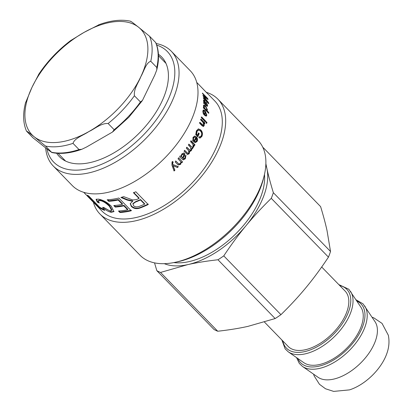 <?xml version="1.0" encoding="UTF-8"?>
<svg xmlns="http://www.w3.org/2000/svg" width="412" height="412" viewBox="0 0 412 412"><rect width="100%" height="100%" fill="white"/><g stroke="black" fill="none" stroke-linecap="round" stroke-linejoin="round"><path stroke-width="0.62" d="M178.056 166.474L177.242 167.334L172.834 165.464L174.667 169.976L173.869 170.769M172.324 161.406L173.019 161.957L172.525 162.359L172.494 164.306L178.324 166.675A78.826 42.961 135.8 0 1 177.505 167.54L173.107 165.66A78.826 42.961 135.8 0 1 173.086 165.681L174.909 170.202A78.826 42.961 135.8 0 1 174.101 171.001L171.953 165.155L172.02 162.06L172.587 161.607L173.287 162.158L172.788 162.565L172.746 164.522M177.242 167.334L177.505 167.54M173.019 161.957L173.287 162.158M178.417 157.801L182.567 161.921A78.826 42.961 135.8 0 1 181.919 162.678L181.079 161.947L180.348 164.151L178.072 164.882M182.269 161.762L181.62 162.508M175.656 160.938L178.566 163.796M181.064 161.968L181.357 162.137L180.631 164.331L178.221 164.996L175.177 161.957A78.826 42.961 -44.2 0 0 175.939 161.123L178.705 163.899L180.219 163.579C180.992 162.745 180.956 161.875 180.101 160.963L177.999 158.8A78.826 42.961 -44.2 0 0 178.72 157.966L182.567 161.921M196.256 138.283L195.834 138.288A78.218 42.627 135.8 0 1 194.191 141.244L195.442 141.671L196.529 140.925L196.256 138.283A78.826 42.961 135.8 0 1 194.593 141.259M194.191 141.244L195.237 141.635M194.505 136.084L195.942 136.918C197.214 138.283 197.456 139.797 196.653 141.47L195.067 142.645M194.443 137.181L193.14 137.927L193.151 140.121L192.533 140.945M197.065 141.476L195.267 142.665L193.516 141.62A78.826 42.961 -44.2 0 0 195.741 137.675L194.655 137.155L193.547 137.932L193.552 140.137L192.934 140.966L193.012 137.376L194.716 136.063L196.364 136.902C197.636 138.267 197.873 139.792 197.065 141.476L196.653 141.47M193.151 140.121L193.552 140.137M198.151 133.03L198.785 133.679L197.291 136.722M198.311 130.084L196.606 131.469L196.143 134.132L197.127 135.146L197.559 135.115A78.826 42.961 -44.2 0 0 198.589 132.983L199.223 133.632A78.826 42.961 135.8 0 1 197.719 136.702L195.752 134.678L196.385 130.815L198.445 128.884L200.757 129.935C202.477 131.716 202.864 133.874 201.916 136.408L200.078 138.082L198.898 137.742L199.156 136.702L200.036 136.944L201.314 135.785C202.04 133.957 201.731 132.35 200.381 130.965L198.532 130.032L197.044 131.423L196.57 134.101L197.559 135.115M199.109 136.908L199.82 136.939M198.218 128.93L200.304 130.007C202.024 131.788 202.416 133.941 201.478 136.454L199.866 138.082M198.785 133.679L199.223 133.632M196.143 134.132L196.57 134.101M203.806 124.012L203.744 125.675L203.173 126.525M200.562 119.253L204.409 123.214L204.177 123.981M199.506 122.503L202.786 125.459L203.708 124.795L202.874 122.137L200.773 119.974A78.826 42.961 -44.2 0 0 201.035 119.12L204.882 123.075A78.826 42.961 135.8 0 1 204.646 123.847L204.1 123.291A78.826 42.961 135.8 0 1 204.095 123.306L204.208 125.557L203.415 126.515L202.029 125.712L199.655 123.276A78.826 42.961 -44.2 0 0 199.969 122.395L203.25 125.346M203.713 123.415L204.095 123.306M203.708 123.399L204.1 123.291M204.409 123.214L204.882 123.075M205.748 121.808L206.489 122.57L206.257 123.415M206.731 123.27L205.995 122.508A78.826 42.961 -44.2 0 0 206.227 121.658L206.963 122.415A78.826 42.961 135.8 0 1 206.731 123.27M206.489 122.57L206.963 122.415M201.169 117.101L205.022 121.061L204.79 121.906M205.264 121.761L201.417 117.801A78.826 42.961 -44.2 0 0 201.648 116.951L205.495 120.907A78.826 42.961 135.8 0 1 205.264 121.761M205.022 121.061L205.495 120.907M204.234 105.915L203.992 106.389L205.31 109.072L206.721 109.88L206.953 109.391L205.542 106.656L204.234 105.915L203.518 106.507M203.739 107.733L204.821 109.298L206.237 110.112L206.721 109.88M206.953 109.371L206.886 110.576L206.376 110.818L208.266 112.909M203.61 105.178L205.639 106.765M203.379 107.795L203.94 107.64A78.826 42.961 -44.2 0 0 203.94 107.62L203.461 105.75L203.811 104.983L205.567 105.874L207.488 109.86L206.865 110.57A78.826 42.961 135.8 0 1 206.865 110.586L208.771 112.548A78.826 42.961 135.8 0 1 208.688 113.341L203.374 107.872A78.826 42.961 -44.2 0 0 203.446 107.135L203.94 107.64M208.276 112.775L208.771 112.548M206.376 110.818L206.865 110.586M207.179 110.545L206.865 110.57M197.065 82.76L206.376 92.386M197.987 83.693L206.762 92.844M207.344 93.421L208.446 94.461M207.638 93.704L196.74 82.415M88.384 197.116L95.558 204.496M103.767 209.425L100.513 207.71M99.41 206.984L98.489 206.304M96.743 205.634L95.275 204.131A78.826 42.961 -44.2 0 0 98.344 206.463L87.401 195.216A78.826 42.961 -44.2 0 0 88.75 196.019L99.689 207.272A78.826 42.961 -44.2 0 0 103.299 208.946L104.761 210.45A78.826 42.961 135.8 0 1 96.743 205.634L96.908 205.464M98.612 206.165L98.344 206.463M98.633 202.086L97.654 201.628L96.32 199.145M111.683 210.481L111.976 210.007L109.674 205.784C106.044 202.302 102.887 200.407 100.204 200.088L98.607 200.268L98.272 200.752L99.307 203.018L97.299 202.096L96.078 199.346L98.329 199.099C103.067 199.964 107.403 202.364 111.338 206.299L113.908 211.639L111.137 212.293C108.516 211.768 105.657 210.125 102.562 207.375L103.752 207.452L109.757 210.851L111.683 210.481L109.391 206.268C105.76 202.786 102.593 200.891 99.889 200.572L98.272 200.752M114.026 211.382L111.456 211.814L103.546 207.442M97.654 201.628L97.299 202.096M131.407 210.3L120.18 212.031L119.933 212.515L118.471 211.011A78.826 42.961 -44.2 0 0 127.643 209.765L127.818 209.291L124.022 205.382L115.489 206.592L115.247 207.071L113.774 205.557A78.826 42.961 -44.2 0 0 122.369 204.342L122.544 203.868L118.352 199.552L108.912 200.809L107.877 199.743M115.489 206.592L114.438 205.511M120.18 212.031L119.15 210.975M108.912 200.809L108.665 201.293L107.192 199.779A78.826 42.961 -44.2 0 0 118.841 198.018L131.248 210.769A78.826 42.961 135.8 0 1 119.933 212.515M118.352 199.552L118.172 200.026A78.826 42.961 135.8 0 1 108.665 201.293M122.369 204.342L118.172 200.026M124.022 205.382L123.842 205.856A78.826 42.961 135.8 0 1 115.247 207.071M127.643 209.765L123.842 205.856M144.586 204.177L144.633 203.744L140.538 199.537L140.492 199.969A78.826 42.961 135.8 0 1 135.641 202.014L132.922 203.888L133.565 205.629C134.719 206.963 136.599 207.226 139.194 206.427A78.826 42.961 -44.2 0 0 144.586 204.177L140.492 199.969M140.538 199.537A78.218 42.627 135.8 0 1 135.728 201.566L133.035 203.425L132.922 203.888M133.591 192.389L139.065 198.023L139.019 198.45L133.54 192.821A78.826 42.961 -44.2 0 0 135.816 191.755L148.222 204.512A78.826 42.961 135.8 0 1 140.647 207.792C136.872 209.286 133.751 208.802 131.279 206.35L130.213 203.652L132.628 201.35L132.695 200.86L127.303 199.619L121.648 197.26M148.253 204.089L140.734 207.344C136.99 208.827 133.885 208.338 131.413 205.887L130.29 203.42M132.695 200.86L132.597 201.314L127.179 200.078L120.907 197.472A78.826 42.961 -44.2 0 0 123.662 196.648L132.788 199.98L136.393 199.599A78.826 42.961 -44.2 0 0 139.019 198.45M207.555 102.32L208.142 103.16M206.958 98.55L207.334 99.076M203.296 96.228L203.698 96.526M208.745 103.778L203.43 98.314A78.826 42.961 -44.2 0 0 203.343 97.598L207.797 102.176A78.826 42.961 -44.2 0 0 207.792 102.161L203.095 95.965A78.826 42.961 -44.2 0 0 202.972 95.311L207.154 98.416A78.826 42.961 -44.2 0 0 207.148 98.401L202.622 93.745A78.826 42.961 -44.2 0 0 202.447 93.081L207.766 98.55A78.826 42.961 135.8 0 1 208.034 99.601L203.806 96.454L208.621 102.779A78.826 42.961 135.8 0 1 208.745 103.778M208.132 103.082L208.621 102.779M207.282 98.885L207.766 98.55M206.788 98.669L207.154 98.416M207.411 102.408L207.797 102.176M203.909 102.907L204.635 104.009M203.677 101.512L204.043 101.306L205.588 104.231L204.609 101.069L204.043 101.306L204.609 101.069M205.109 104.488L205.588 104.231M204.12 101.352L203.554 101.579M207.025 105.024L207.03 106.322M206.036 105.441L206.886 105.292L207.035 104.684L206.278 102.186L207.576 105.343L207.339 106.327L203.657 103.242A78.826 42.961 -44.2 0 0 203.662 102.449L204.136 102.784L203.523 100.6L203.703 99.864L204.537 100.286L205.845 103.201L206.103 104.756L206.886 105.292M205.47 104.257L205.609 105.024M203.538 100.173L204.285 100.842M205.624 105.019L206.103 104.756M205.423 103.438L205.845 103.201M203.662 103.041L204.136 102.784M205.439 112.095L204.949 112.301A78.218 42.627 135.8 0 1 204.496 115L204.98 114.809L205.902 115.221L206.324 114.598L205.439 112.095A78.826 42.961 135.8 0 1 204.98 114.809M204.496 115L205.423 115.412L205.902 115.221M206.335 113.975L205.985 116.189M203.193 110.122L204.661 111.029L205.835 112.641M203.44 113.877L203.93 113.691L203.677 114.454L202.828 111.049L203.415 109.963L205.15 110.813L206.86 115.149L206.247 116.143L204.275 115.103A78.826 42.961 -44.2 0 0 204.903 111.492L203.739 110.972L203.25 111.178L202.879 111.801L203.399 114.006M203.739 110.972L203.363 111.6L203.93 113.691M193.522 144.988L193.913 145.024A78.826 42.961 135.8 0 1 193.903 145.045L193.511 145.009L193.486 146.796L192.703 147.486M190.741 140.822L194.593 144.777L194.098 145.58M193.903 145.045L193.872 146.842L193.084 147.537L192.682 146.62L193.233 146.116L192.615 143.819L190.596 141.738A78.826 42.961 -44.2 0 0 191.137 140.852L194.984 144.808A78.826 42.961 135.8 0 1 194.495 145.616L193.913 145.024M194.593 144.777L194.984 144.808M188.639 144.169L192.868 148.186A78.826 42.961 135.8 0 1 192.342 148.979L191.42 148.387L191.003 150.576L189.309 151.343L188.851 153.625L187.367 154.469M192.486 148.129L191.966 148.917M186.574 147.244L189.927 150.287M184.391 150.292L187.676 153.331M189.309 151.343L189.669 151.431L189.201 153.722L187.537 154.536L184.087 151.271A78.826 42.961 -44.2 0 0 184.736 150.395L187.841 153.408L188.784 152.94L188.552 150.504L186.317 148.207A78.826 42.961 -44.2 0 0 186.935 147.326L190.117 150.359L190.931 149.886L190.432 147.172L188.433 145.117A78.826 42.961 -44.2 0 0 189.02 144.226L192.868 148.186M191.42 148.387L191.796 148.454L191.369 150.648L189.855 151.487M183.314 154.134L181.908 154.515C181.11 155.417 181.11 156.38 181.908 157.399L182.454 157.786C183.458 156.416 183.855 155.236 183.644 154.258L183.222 154.052M183.644 154.258L182.233 154.649C181.429 155.561 181.429 156.529 182.222 157.549L182.454 157.786M179.895 157.013L179.637 156.879M185.791 155.422L185.029 158.62L183 159.805M183.675 152.94L184.01 153.202C184.72 153.805 184.602 154.876 183.659 156.421L182.655 158.172L183.355 158.687M180.018 155.891L180.956 156.349L181.877 153.913L183.85 152.986L184.344 153.321C185.055 153.923 184.937 155 183.984 156.555L182.969 158.316L183.5 158.78L184.916 158.079L185.225 156.009L185.961 155.247L185.349 158.759L183.165 159.902L179.596 156.931A78.826 42.961 -44.2 0 0 180.332 156.04L180.956 156.349L180.332 156.04M182.655 158.172L182.969 158.316M183.659 156.421L183.984 156.555M208.395 94.4L214.858 101.048A78.826 42.961 135.8 0 1 207.411 163.785A78.826 42.961 135.8 0 1 138.87 216.83A78.826 42.961 135.8 0 1 101.846 210.959L83.724 192.322M206.402 92.35A82.312 44.862 135.8 0 1 217.907 99.179L258.118 140.528A82.312 44.862 135.8 0 1 264.283 175.208A82.312 44.862 135.8 0 1 178.767 261.435A82.312 44.862 135.8 0 1 174.6 262.423A82.312 44.862 135.8 0 1 140.106 255.301L99.889 213.952A82.312 44.862 135.8 0 1 93.385 202.256M174.6 262.423L177.278 261.872A79.279 43.209 -44.2 0 0 181.29 260.914A79.279 43.209 -44.2 0 0 263.654 177.871L264.283 175.208M217.907 99.179A82.312 44.862 135.8 0 1 210.13 164.692A82.312 44.862 135.8 0 1 138.556 220.08A82.312 44.862 135.8 0 1 99.889 213.952M156.725 45.099A79.279 43.209 135.8 0 1 165.15 105.724A79.279 43.209 135.8 0 1 90.908 167.983A79.279 43.209 135.8 0 1 46.947 148.933M45.644 147.918A82.312 44.862 -44.2 0 0 53.266 166.01A82.312 44.862 -44.2 0 0 91.933 172.144A82.312 44.862 -44.2 0 0 163.507 116.751A82.312 44.862 -44.2 0 0 171.284 51.237A82.312 44.862 -44.2 0 0 156.143 43.523M171.284 51.237L190.231 70.72A82.312 44.862 135.8 0 1 182.454 136.233A82.312 44.862 135.8 0 1 110.88 191.626A82.312 44.862 135.8 0 1 72.218 185.493L53.266 166.01M158.429 54.286A71.394 38.913 135.8 0 1 161.684 57.026A71.394 38.913 135.8 0 1 154.943 113.851A71.394 38.913 135.8 0 1 92.86 161.901A71.394 38.913 135.8 0 1 59.323 156.581A71.394 38.913 135.8 0 1 56.671 153.249M328.452 257.134C321.025 268.31 313.589 278.399 306.147 287.396C298.721 296.413 290.316 305.503 280.943 314.675L223.768 255.883C231.189 244.707 238.625 234.619 246.072 225.622C253.498 216.604 261.898 207.509 271.271 198.342L328.452 257.134A82.009 44.697 -44.2 0 0 330.527 251.48L273.347 192.682C270.622 183.752 268.485 175.78 266.94 168.766A72.759 39.655 -44.2 0 0 265.817 164.965M275.149 318.553L247.885 326.386C238.909 328.379 228.851 329.997 217.727 331.238L160.546 272.44L187.81 264.612C196.792 262.619 206.845 261.002 217.969 259.761L275.149 318.553A82.009 44.697 -44.2 0 0 280.943 314.675M154.531 262.871L156.828 270.663L214.008 329.456A82.009 44.697 -44.2 0 0 217.727 331.238M164.316 263.675A72.759 39.655 -44.2 0 0 187.81 264.612A72.759 39.655 -44.2 0 0 246.072 225.622A72.759 39.655 -44.2 0 0 266.94 168.766L265.874 163.652M263.577 149.062L263.433 147.82A82.009 44.697 -44.2 0 0 262.918 147.537M156.828 270.663A82.009 44.697 -44.2 0 0 160.546 272.44M271.271 198.342A82.009 44.697 -44.2 0 0 273.347 192.682M217.969 259.761A82.009 44.697 -44.2 0 0 223.768 255.883M263.433 147.82L320.608 206.618C323.338 215.553 325.475 223.525 327.015 230.54L330.527 251.48M264.447 322.06L288.132 346.415A39.717 21.645 -44.2 0 0 326.891 338.52A39.717 21.645 -44.2 0 0 348.403 297.443A39.717 21.645 -44.2 0 0 345.076 291.037L321.695 266.997M296.563 357.611L299.308 363.425L302.434 366.402L318.018 377.263A40.021 21.81 -44.2 0 0 356.921 366.489A40.021 21.81 -44.2 0 0 377.001 326.438A40.021 21.81 -44.2 0 0 375.08 321.772L363.008 303.824L356.035 299.776M281.875 339.982L285.13 348.846L288.256 351.822L303.84 362.689A40.021 21.81 -44.2 0 0 342.743 351.915A40.021 21.81 -44.2 0 0 362.823 311.863A40.021 21.81 -44.2 0 0 360.902 307.192L348.83 289.245L338.818 284.604M173.766 262.593A68.969 37.59 -44.2 0 0 234.886 234.701A68.969 37.59 -44.2 0 0 264.473 174.379M313.568 374.163L314.165 375.935L319.454 384.278L325.526 388.774L333.658 391.4L349.5 389.881A38.522 20.997 -44.2 0 0 386.817 353.589C389.041 347.44 389.546 341.332 388.336 335.26L382.048 323.405L373.854 317.884L372.103 317.235M156.776 69.885C159.367 59.313 159.032 50.233 155.772 42.647L149.561 36.23L138.422 27.104C135.79 25.153 130.346 20.569 130.825 21.625M99.416 24.555L84.007 32.424L70.576 40.634M38.975 73.928L31.992 87.339L25.467 103.021M26.785 131.454C26.311 130.398 31.75 134.982 34.381 136.933L45.526 146.059L51.551 152.255L49.136 150.638L32.811 137.649L26.481 131.088C22.995 122.977 22.722 113.352 25.678 102.212M79.042 149.566A78.826 42.961 135.8 0 1 51.551 152.255L51.711 152.502C60.497 154.366 70.534 153.29 81.839 149.273L79.042 149.566L73.017 143.371C74.536 138.113 83.518 135.229 88.796 131.613C94.863 128.812 101.084 123.085 108.119 123.502L114.145 129.698L112.476 132.061L86.623 146.971L81.839 149.283M134.405 95.759C133.637 88.719 138.566 82.673 140.816 76.699C143.855 71.534 146.018 62.65 150.771 61.285L156.797 67.48L156.787 69.885L154.819 74.974L142.449 100.446L140.43 101.955L134.405 95.759A78.826 42.961 -44.2 0 1 108.119 123.502M65.611 161.071A70.03 38.167 135.8 0 1 65.101 160.567L58.077 153.341M158.486 55.692L165.511 62.918A70.03 38.167 135.8 0 1 166 63.438M172.525 162.359L172.788 162.565M180.348 164.151L180.631 164.331M177.999 163.348L178.278 163.533M195.942 136.918L196.364 136.902M193.14 137.927L193.547 137.932M196.606 131.469L197.044 131.423M201.478 136.454L201.916 136.408M200.304 130.007L200.757 129.935M203.744 125.675L204.208 125.557M201.849 124.913L202.313 124.8M203.538 106.605L203.992 106.389M204.821 109.298L205.31 109.072M206.999 110.097L207.488 109.86M205.078 106.126L205.567 105.874M100.204 200.088L99.889 200.572M109.674 205.784L109.391 206.268M111.456 211.814L111.137 212.293M135.728 201.566L135.641 202.014M127.303 199.619L127.179 200.078M131.413 205.887L131.279 206.35M140.734 207.344L140.647 207.792M204.872 104.251L205.356 103.989M207.082 105.616L207.576 105.343M205.583 104.195L205.959 103.989M204.048 100.574L204.537 100.286M206.376 115.345L206.86 115.149M204.661 111.029L205.15 110.813M202.879 111.801L203.363 111.6M193.486 146.796L193.872 146.842M188.851 153.625L189.201 153.722M191.003 150.576L191.369 150.648M189.077 149.819L189.438 149.896M186.821 152.79L187.166 152.893M181.908 157.399L182.222 157.549M181.908 154.515L182.233 154.649M185.029 158.62L185.349 158.759M183.113 157.312L183.433 157.451M184.01 153.202L184.344 153.321M302.434 366.402A43.636 23.783 -44.2 0 0 344.849 354.655A43.636 23.783 -44.2 0 0 366.752 310.978A43.636 23.783 -44.2 0 0 364.656 305.889M297.861 358.517A42.142 22.969 -44.2 0 0 338.17 356.998A42.142 22.969 -44.2 0 0 364.522 310.725A42.142 22.969 -44.2 0 0 356.905 301.1M288.256 351.822A43.636 23.783 -44.2 0 0 330.671 340.075A43.636 23.783 -44.2 0 0 352.574 296.398A43.636 23.783 -44.2 0 0 350.478 291.31M282.781 340.909A42.142 22.969 -44.2 0 0 321.86 343.891A42.142 22.969 -44.2 0 0 350.349 296.146A42.142 22.969 -44.2 0 0 339.725 285.531M140.816 76.699A75.793 41.308 135.8 0 1 88.796 131.613A75.793 41.308 135.8 0 1 34.381 136.933A75.793 41.308 135.8 0 1 31.992 87.339A75.793 41.308 135.8 0 1 84.007 32.424A75.793 41.308 135.8 0 1 138.422 27.104A75.793 41.308 135.8 0 1 140.816 76.699M45.526 146.059A78.826 42.961 -44.2 0 0 73.017 143.371M140.43 101.955A78.826 42.961 135.8 0 1 114.145 129.698M150.771 61.285A78.826 42.961 -44.2 0 0 149.561 36.23M155.587 42.426A78.826 42.961 135.8 0 1 156.797 67.48M178.427 163.713L178.705 163.899M195.041 141.656L195.442 141.671M194.232 137.16L194.655 137.155M198.084 130.094L198.532 130.032M199.609 136.975L200.036 136.944M203.662 101.136L204.156 100.852M189.757 150.277L190.117 150.359M187.496 153.305L187.841 153.408M183.185 158.635L183.5 158.78M71.271 40.113C58.19 49.919 47.267 61.434 38.496 74.654M130.558 21.213C121.143 19.163 110.431 20.399 98.427 24.921M112.914 131.711L128.817 117.286L142.161 100.852"/></g></svg>
